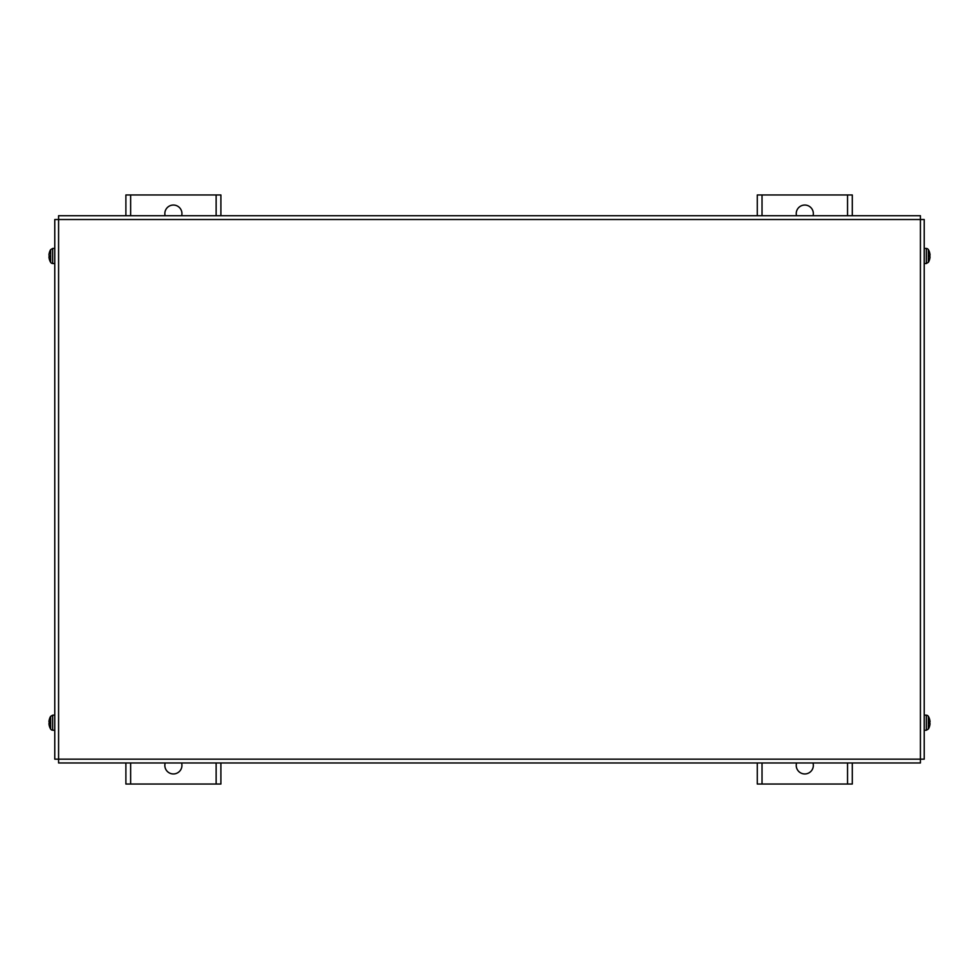 <?xml version="1.0" encoding="UTF-8"?>
<svg xmlns="http://www.w3.org/2000/svg" width="979" height="979" viewBox="0 0 979 979"><rect width="100%" height="100%" fill="white"/><g stroke="black" fill="none" stroke-linecap="round" stroke-linejoin="round"><path stroke-width="1.47" d="M852.293 762.959L852.293 784.032L757.281 784.032L757.281 762.959M757.281 215.71L757.281 194.968L852.293 194.968L852.293 215.71M812.986 762.959A8.554 8.554 0 0 1 806.023 773.863A8.554 8.554 0 0 1 796.588 762.959M796.502 215.71A8.554 8.554 0 0 1 805.852 205.113A8.554 8.554 0 0 1 813.072 215.71M220.899 762.959L220.899 784.032L125.887 784.032L125.887 762.959M125.887 215.71L125.887 194.968L220.899 194.968L220.899 215.71M181.58 762.959A8.554 8.554 0 0 1 174.617 773.863A8.554 8.554 0 0 1 165.194 762.959M165.108 215.71A8.554 8.554 0 0 1 174.458 205.113A8.554 8.554 0 0 1 181.678 215.71M924.225 219.516L924.225 759.166L920.419 759.166L920.419 762.959L920.419 219.516L924.225 219.516M920.419 219.516L58.581 219.516L58.581 762.959L58.581 759.166L54.775 759.166L54.775 219.516L58.581 219.516L58.581 215.71L920.419 215.71L920.419 219.516L920.419 215.71M920.419 762.959L58.581 762.959M54.775 219.516L58.581 219.516M49.599 251.909L49.599 251.909A12.348 12.299 -77.6 0 0 48.974 254.711L48.974 254.711A12.348 12.299 -77.6 0 1 49.574 251.958L49.758 252.227M49.599 260.047L49.599 260.047A12.348 12.299 -102.4 0 1 48.974 257.244L49.599 256.706L48.974 255.25M50.627 249.657L52.658 248.458L52.658 263.51A2.472 2.472 0 0 1 50.627 262.299L50.627 249.657A12.348 12.348 0 0 0 49.599 251.848L49.574 251.946M49.758 259.729L49.574 260.01A12.348 12.299 -102.4 0 1 48.974 257.244L48.974 256.706M52.658 248.458L54.775 248.385L54.775 263.584L52.658 263.51M49.599 718.623L49.599 718.623A12.348 12.299 -77.6 0 0 48.974 721.425L48.974 721.425A12.348 12.299 -77.6 0 1 49.574 718.672L49.758 718.953M49.599 726.761L49.599 726.761A12.348 12.299 -102.4 0 1 48.974 723.958L49.599 723.42L48.974 721.964M50.627 716.371L52.658 715.172L52.658 730.224A2.472 2.472 0 0 1 50.627 729.012L50.627 716.371A12.348 12.348 0 0 0 49.599 718.562L49.574 718.672M49.758 726.442L49.574 726.724A12.348 12.299 -102.4 0 1 48.974 723.958L48.974 723.42M929.401 726.761L929.401 726.761A12.348 12.299 102.4 0 0 930.026 723.958L930.026 723.958A12.348 12.299 102.4 0 1 929.414 726.712L929.242 726.442M929.401 718.623L929.401 718.623A12.348 12.299 77.6 0 1 930.026 721.425L929.401 721.976L930.026 723.42M928.373 729.012L926.342 730.224L926.342 715.172A2.472 2.472 0 0 1 928.373 716.371L928.373 729.012A12.348 12.348 0 0 0 929.401 726.834L929.414 726.724M930.026 721.964L930.026 721.425A12.348 12.299 77.6 0 0 929.414 718.672L929.242 718.953M926.342 730.224L924.225 730.297L924.225 715.098L926.342 715.172M929.401 260.047L929.401 260.047A12.348 12.299 102.4 0 0 930.026 257.244L930.026 257.244A12.348 12.299 102.4 0 1 929.414 259.998L929.242 259.729M929.401 251.909L929.401 251.909A12.348 12.299 77.6 0 1 930.026 254.711L929.401 255.25L930.026 256.706L929.414 255.262M928.373 262.299L926.342 263.51L926.342 248.458A2.472 2.472 0 0 1 928.373 249.657L928.373 262.299A12.348 12.348 0 0 0 929.401 260.12L929.414 260.01M930.026 255.25L930.026 254.711A12.348 12.299 77.6 0 0 929.414 251.958L929.242 252.227M762.029 194.968L762.029 215.71M762.029 762.959L762.029 784.032M847.545 784.032L847.545 762.959M847.545 215.71L847.545 194.968M130.635 194.968L130.635 215.71M130.635 762.959L130.635 784.032M216.139 784.032L216.139 762.959M216.139 215.71L216.139 194.968M58.581 759.166L920.419 759.166M50.627 262.299A12.348 12.348 0 0 1 49.599 260.12L49.574 260.01M49.574 721.976L49.574 723.42L49.574 721.976M50.627 729.012A12.348 12.348 0 0 1 49.599 726.834L49.574 726.724M52.658 730.224L54.775 730.297M52.658 715.172L54.775 715.098M929.414 723.42L929.414 721.976M928.373 716.371A12.348 12.348 0 0 1 929.401 718.562L929.414 718.672M928.373 249.657A12.348 12.348 0 0 1 929.401 251.848L929.414 251.946M926.342 248.458L924.225 248.385M926.342 263.51L924.225 263.584M930.026 256.706L929.414 256.657"/></g></svg>
